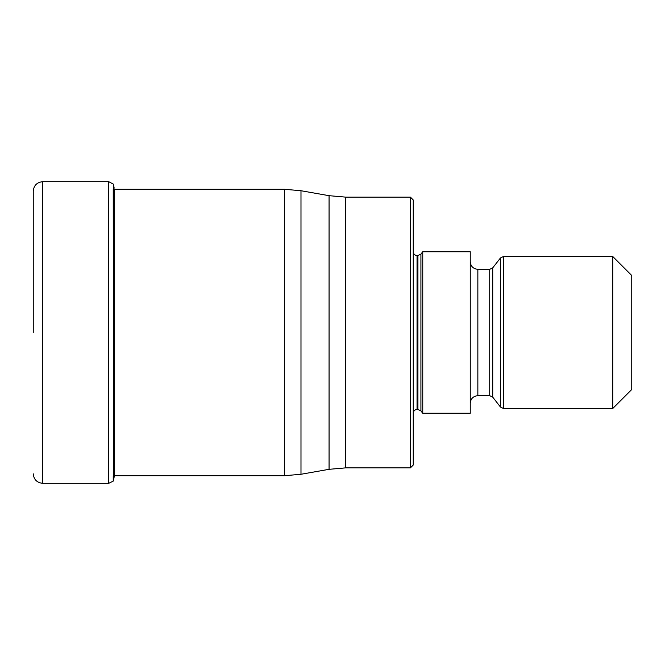 <?xml version="1.0" encoding="UTF-8"?>
<svg xmlns="http://www.w3.org/2000/svg" width="665" height="665" viewBox="0 0 665 665"><rect width="100%" height="100%" fill="white"/><g stroke="black" fill="none" stroke-linecap="round" stroke-linejoin="round"><path stroke-width="1" d="M33.25 332.5L33.25 191.188L33.25 332.5M113.241 475.716L113.241 481.111L108.736 483.314L108.736 181.686L113.474 184.188L113.474 480.812L113.241 189.284M410.396 197.123L413.248 199.974L413.248 465.026L410.396 467.877L410.396 197.123L345.559 197.123L345.559 467.877L329.067 469.315L329.067 195.685L300.987 190.73L300.987 474.27L329.067 469.315M422.749 332.5L422.749 413.248L470.246 413.248L470.246 251.752L422.749 251.752L422.749 332.5M612.748 408.501L612.748 256.499L631.75 275.501L631.75 389.499L612.748 408.501L503.455 408.501L500.462 407.038L500.462 257.962L503.455 256.499L503.455 408.501M108.736 181.686L42.751 181.686L42.751 483.314C36.982 482.748 33.815 479.581 33.25 473.812M113.474 480.812L114.164 476.847L114.355 189.284M114.164 475.716L284.487 475.716L284.487 189.284L114.164 189.284M413.248 251.752C413.497 254.08 414.76 255.343 417.046 255.551L417.046 409.449C414.76 409.657 413.497 410.92 413.248 413.248M417.046 409.449L417.928 409.449L417.928 255.551L417.046 255.551M417.928 255.551L420.92 254.088L420.92 410.912L422.749 413.248M470.246 261.727C470.704 266.341 473.231 268.876 477.852 269.325L477.852 395.675C473.231 396.124 470.704 398.659 470.246 403.273M477.852 395.675L489.723 395.675L489.723 269.325L477.852 269.325M489.723 269.325L492.723 267.862L492.723 397.138L500.462 407.038M42.751 181.686C36.982 182.252 33.815 185.419 33.25 191.188M108.736 483.314L42.751 483.314M113.474 184.188L114.164 188.153M284.487 189.284L300.987 190.73M284.487 475.716L300.987 474.27M410.396 467.877L345.559 467.877M417.928 409.449L420.92 410.912M420.92 254.088L422.749 251.752M489.723 395.675L492.723 397.138M492.723 267.862L500.462 257.962M503.455 256.499L612.748 256.499M345.559 197.123L329.067 195.685"/></g></svg>
